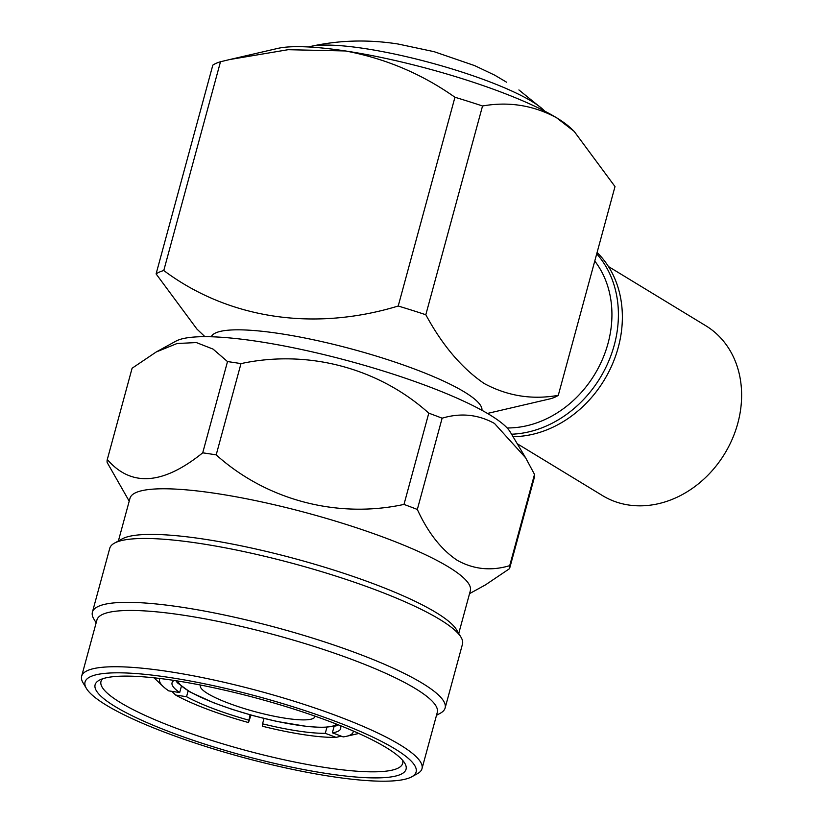 <?xml version="1.0" encoding="UTF-8"?>
<svg xmlns="http://www.w3.org/2000/svg" width="822" height="822" viewBox="0 0 822 822"><rect width="100%" height="100%" fill="white"/><g stroke="black" fill="none" stroke-linecap="round" stroke-linejoin="round"><path stroke-width="1.23" d="M494.669 75.131L506.578 82.2M308.558 46.977A127.451 23.283 15.2 0 1 310.593 46.443A127.451 23.283 15.2 0 1 364.341 48.498A127.451 23.283 15.2 0 1 543.208 109.634A127.451 23.283 15.2 0 1 544.688 111.134M481.939 410.312A140.274 25.626 -164.8 0 0 464.451 392.002A140.274 25.626 -164.8 0 0 316.84 340.503A140.274 25.626 -164.8 0 0 211.285 336.773M353.285 731.025A100.315 18.331 -164.8 0 1 346.473 736.307A100.315 18.331 -164.8 0 1 343.175 736.892L332.365 732.813A87.368 15.967 -164.8 0 0 340.678 728.621A87.368 15.967 -164.8 0 0 340.092 725.528M332.365 732.813L334.102 726.453M326.899 727.378L325.286 733.306L336.085 737.385L341.243 736.163M336.085 737.385A100.315 18.331 -164.8 0 1 262.434 726.237L262.547 723.812A87.368 15.967 -164.8 0 0 325.286 733.306M262.547 723.812L264.006 718.469M250.063 714.801L248.491 722.559L250.998 715.058M171.819 691.343L175.631 695.052L186.543 696.707A87.368 15.967 -164.8 0 0 248.614 720.134M186.543 696.707L188.125 690.912M487.467 413.435L550.606 398.721A212.415 38.809 -164.8 0 0 558.282 395.331C532.255 399.985 507.595 396.07 484.292 383.576C461.861 368.287 442.37 345.343 425.817 314.744A212.415 38.809 -164.8 0 0 398.218 306.02C314.035 331.646 228.557 318.967 163.773 270.52A212.415 38.809 -164.8 0 0 156.098 273.911L196.92 329.067L204.935 336.671M163.773 270.52L220.491 61.753A212.415 38.809 -164.8 0 0 212.816 65.144L156.098 273.911M574.177 131.397L570.602 128.016A160.311 29.284 -164.8 0 0 556.525 117.741L574.177 131.397L615 186.573L558.282 395.331M425.817 314.744L482.535 105.987A212.415 38.809 -164.8 0 0 454.946 97.253L398.218 306.02M482.535 105.987C508.674 101.353 533.334 105.278 556.525 117.741A160.311 29.284 -164.8 0 0 345.466 50.964A160.311 29.284 -164.8 0 0 277.661 48.426L229.78 59.523L288.121 49.7L345.466 50.964C385.446 58.485 421.943 73.918 454.946 97.253M220.491 61.753L229.78 59.523M175.631 695.052A100.315 18.331 -164.8 0 0 248.491 722.559M159.961 678.499A100.315 18.331 -164.8 0 0 163.167 686.504A100.315 18.331 -164.8 0 0 168.777 690.881L179.689 692.535A87.368 15.967 -164.8 0 1 172.055 682.805A87.368 15.967 -164.8 0 1 174.13 680.441M154.012 677.811A111.412 20.355 -164.8 0 0 154.505 678.294L163.167 686.504M181.354 686.421L179.689 692.535M346.473 736.307L358.094 733.614A111.412 20.355 -164.8 0 0 358.772 733.45M386.114 747.527A161.112 29.438 15.2 0 1 404.784 763.237A161.112 29.438 15.2 0 1 300.4 768.919A161.112 29.438 15.2 0 1 115.049 706.488A161.112 29.438 15.2 0 1 99.246 680.226A161.112 29.438 15.2 0 1 229.03 691.189A161.112 29.438 15.2 0 1 386.114 747.527M102.627 678.777A156.303 28.554 -164.8 0 0 100.983 681.469A156.303 28.554 -164.8 0 0 120.331 702.533A156.303 28.554 -164.8 0 0 286.59 760.319A156.303 28.554 -164.8 0 0 402.657 763.422A156.303 28.554 -164.8 0 0 402.595 760.278M394.879 748.852A171.531 31.339 -164.8 0 0 197.537 682.383A171.531 31.339 -164.8 0 0 86.402 688.435A171.531 31.339 -164.8 0 0 106.285 705.163A171.531 31.339 -164.8 0 0 273.521 765.138A171.531 31.339 -164.8 0 0 411.699 776.821A171.531 31.339 -164.8 0 0 394.879 748.852M86.402 688.435L83.043 682.794A176.34 32.222 15.2 0 1 81.645 676.208A176.34 32.222 15.2 0 1 212.59 679.722A176.34 32.222 15.2 0 1 400.16 744.907A176.34 32.222 15.2 0 1 421.994 768.683A176.34 32.222 15.2 0 1 417.463 773.656L411.699 776.821M458.738 633.443L470.338 590.72A176.34 32.222 -164.8 0 0 448.514 566.954A176.34 32.222 -164.8 0 0 260.934 501.759A176.34 32.222 -164.8 0 0 129.999 498.255L118.389 540.968M436.492 715.315L440.428 713.157A182.751 33.394 -164.8 0 0 445.123 707.999L462.478 644.119A182.751 33.394 -164.8 0 0 461.039 637.297L456.549 629.775A176.34 32.222 -164.8 0 0 436.112 612.575A176.34 32.222 -164.8 0 0 264.181 550.915A176.34 32.222 -164.8 0 0 122.129 538.913L114.453 543.137A182.751 33.394 -164.8 0 0 109.758 548.284L92.403 612.164A182.751 33.394 -164.8 0 0 93.842 618.987L96.143 622.85M461.039 637.297A182.751 33.394 -164.8 0 0 439.852 619.48A182.751 33.394 -164.8 0 0 261.673 555.58A182.751 33.394 -164.8 0 0 114.453 543.137M445.123 707.999A182.751 33.394 -164.8 0 0 422.498 683.359A182.751 33.394 -164.8 0 0 228.105 615.801A182.751 33.394 -164.8 0 0 92.403 612.164M421.994 768.683L437.283 712.407A176.34 32.222 -164.8 0 0 415.449 688.631A176.34 32.222 -164.8 0 0 227.879 623.446A176.34 32.222 -164.8 0 0 96.934 619.932L81.645 676.208M469.547 593.638L485.463 584.884L509.568 568.649A208.408 38.079 -164.8 0 0 509.712 565.649C491.196 571.198 473.739 569.441 457.32 560.368C441.342 549.723 428.005 532.748 417.329 509.455L442.123 418.193C460.639 412.654 478.106 414.411 494.515 423.474L525.618 457.792L510.277 432.043A176.34 32.222 -164.8 0 0 489.84 414.853A176.34 32.222 -164.8 0 0 317.909 353.183A176.34 32.222 -164.8 0 0 175.857 341.181L156.201 351.991L177.079 343.504L196.355 342.569L213.062 349.103L227.509 361.577L202.715 452.83C162.931 484.898 131.119 487.117 107.302 459.498A208.408 38.079 -164.8 0 0 107.158 462.488L129.208 501.173M107.302 459.498L132.095 368.235L156.201 351.991M417.329 509.455A208.408 38.079 -164.8 0 0 403.992 504.42C337.698 518.754 266.77 500.372 216.196 454.874L240.99 363.612A208.408 38.079 -164.8 0 0 227.509 361.577M240.99 363.612C307.284 349.278 378.212 367.66 428.786 413.158L403.992 504.42M442.123 418.193A208.408 38.079 -164.8 0 0 428.786 413.158M216.196 454.874A208.408 38.079 -164.8 0 0 202.715 452.83M509.568 568.649L534.362 477.387A208.408 38.079 -164.8 0 0 534.506 474.397L509.712 565.649M525.618 457.792L534.506 474.397M608.434 266.523L705.841 325.779A99.39 82.59 121.3 0 1 729.145 445.709A99.39 82.59 121.3 0 1 602.516 495.604L517.233 443.726M200.599 685.065A59.318 10.84 -164.8 0 0 200.383 685.527A59.318 10.84 -164.8 0 0 209.887 694.857A59.318 10.84 -164.8 0 0 273.017 715.993A59.318 10.84 -164.8 0 0 314.867 716.63A59.318 10.84 -164.8 0 0 314.918 716.126M513.031 436.667A107.405 89.249 -58.7 0 0 611.26 366.766A107.405 89.249 -58.7 0 0 597.091 252.498M511.561 434.211A107.405 89.249 -58.7 0 0 606.595 365.872A107.405 89.249 -58.7 0 0 596.721 253.854M507.112 427.954A101.794 84.594 -58.7 0 0 598.437 367.763A101.794 84.594 -58.7 0 0 594.768 261.047M177.932 681.027A82.56 15.084 -164.8 0 0 191.187 692.401A82.56 15.084 -164.8 0 0 274.99 720.945A82.56 15.084 -164.8 0 0 336.506 724.12M543.208 109.634L518.898 89.927M494.669 75.141L474.695 65.637L434.15 51.694L398.043 44.008C368.153 39.333 339.013 40.134 310.593 46.443M175.826 680.698L177.439 682.835L190.088 692.042L213.72 702.81L231.979 709.314L253.073 715.633L276.901 721.449L307.562 726.556L322.871 727.48L336.054 725.908L338.489 724.901"/></g></svg>
